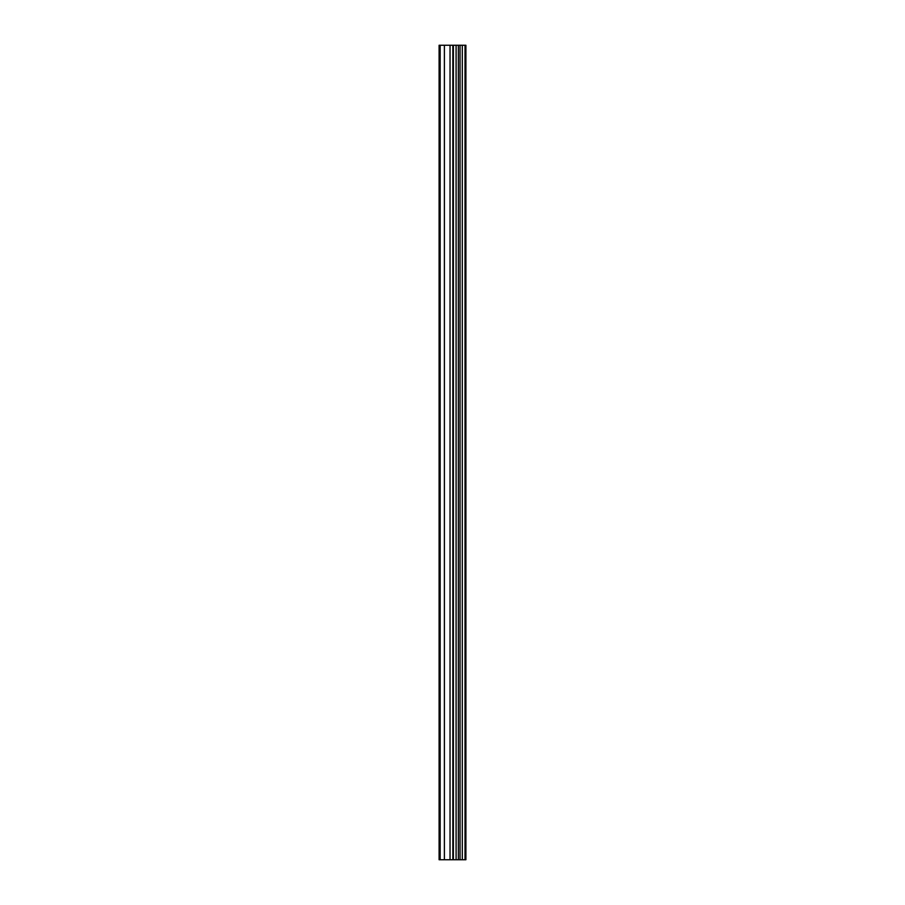 <?xml version="1.0" encoding="UTF-8"?>
<svg xmlns="http://www.w3.org/2000/svg" width="905" height="905" viewBox="0 0 905 905"><rect width="100%" height="100%" fill="white"/><g stroke="black" fill="none" stroke-linecap="round" stroke-linejoin="round"><path stroke-width="1.36" d="M453.394 859.75L465.894 859.75L465.894 45.25L439.106 45.25L439.106 859.75L453.394 859.75L453.394 45.25M465.012 859.75L465.012 45.25M462.308 859.75L462.308 45.25M460.045 859.75L460.045 45.25M458.36 859.75L458.36 45.25M456.097 859.75L456.097 45.25M452.851 859.75L452.851 45.25M450.034 859.75L450.034 45.25M444.389 859.75L444.389 45.25M440.158 859.75L440.158 45.25"/></g></svg>
